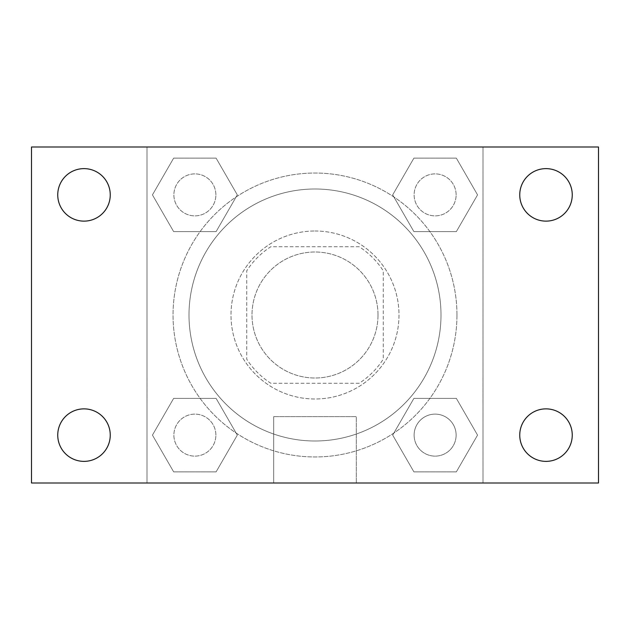 <?xml version="1.0" encoding="UTF-8"?>
<svg xmlns="http://www.w3.org/2000/svg" width="630" height="630" viewBox="0 0 630 630"><rect width="100%" height="100%" fill="white"/><g stroke="black" fill="none" stroke-linecap="round" stroke-linejoin="round"><path stroke-width="0.47" stroke-dasharray="3.15 2.36" d="M378 315A63 63 0 0 0 283.5 260.442A63 63 0 0 0 283.5 369.558A63 63 0 0 0 378 315A63 63 0 0 0 283.5 260.442A63 63 0 0 0 283.5 369.558A63 63 0 0 0 378 315M359.202 383.253L270.798 383.253A81.309 81.309 0 0 1 246.747 359.202L246.747 270.798A81.309 81.309 0 0 1 270.798 246.747L359.202 246.747A81.309 81.309 0 0 1 383.253 270.798L383.253 359.202A81.309 81.309 0 0 1 359.202 383.253L270.798 383.253A81.309 81.309 0 0 1 246.747 359.202L246.747 270.798A81.309 81.309 0 0 1 270.798 246.747L359.202 246.747A81.309 81.309 0 0 1 383.253 270.798L383.253 359.202A81.309 81.309 0 0 1 359.202 383.253M315 230.997A84.003 84.003 0 0 1 387.749 356.997A84.003 84.003 0 0 1 242.251 356.997A84.003 84.003 0 0 1 315 230.997A84.003 84.003 0 0 0 230.997 315A84.003 84.003 0 0 0 315 399.003A84.003 84.003 0 0 0 399.003 315A84.003 84.003 0 0 0 315 230.997M441 315A126 126 0 0 0 252 205.884A126 126 0 0 0 252 424.116A126 126 0 0 0 441 315A126 126 0 0 0 252 205.884A126 126 0 0 0 252 424.116A126 126 0 0 0 441 315M152.444 194.883L173.66 158.13L216.098 158.13L237.313 194.883L216.098 231.627L173.66 231.627L152.444 194.883L173.66 158.13L216.098 158.13L237.313 194.883L216.098 231.627L173.66 231.627L152.444 194.883L173.66 158.13L216.098 158.13L237.313 194.883L216.098 231.627L173.66 231.627L152.444 194.883M152.444 435.117L173.66 398.373L216.098 398.373L237.313 435.117L216.098 471.87L173.66 471.87L152.444 435.117L173.66 398.373L216.098 398.373L237.313 435.117L216.098 471.87L173.66 471.87L152.444 435.117L173.66 398.373L216.098 398.373L237.313 435.117L216.098 471.87L173.66 471.87L152.444 435.117M147.003 482.997L147.003 147.003L482.997 147.003L482.997 482.997L147.003 482.997L147.003 147.003L482.997 147.003L482.997 482.997L147.003 482.997L147.003 147.003L482.997 147.003L482.997 482.997L31.5 482.997L31.5 147.003L147.003 147.003L147.003 482.997M392.687 194.883L413.902 158.13L456.341 158.13L477.556 194.883L456.341 231.627L413.902 231.627L392.687 194.883L413.902 158.13L456.341 158.13L477.556 194.883L456.341 231.627L413.902 231.627L392.687 194.883L413.902 158.13L456.341 158.13L477.556 194.883L456.341 231.627L413.902 231.627L392.687 194.883M392.687 435.117L413.902 398.373L456.341 398.373L477.556 435.117L456.341 471.87L413.902 471.87L392.687 435.117L413.902 398.373L456.341 398.373L477.556 435.117L456.341 471.87L413.902 471.87L392.687 435.117L413.902 398.373L456.341 398.373L477.556 435.117L456.341 471.87L413.902 471.87L392.687 435.117M341.247 147.003L288.753 147.018L341.247 147.003M456.963 315A141.963 141.963 0 0 0 244.023 192.055A141.963 141.963 0 0 0 244.023 437.945A141.963 141.963 0 0 0 456.963 315A141.963 141.963 0 0 0 244.023 192.055A141.963 141.963 0 0 0 244.023 437.945A141.963 141.963 0 0 0 456.963 315M215.877 435.117A21.003 21.003 0 0 0 184.377 416.934A21.003 21.003 0 0 0 184.377 453.309A21.003 21.003 0 0 0 215.877 435.117A21.003 21.003 0 0 0 184.377 416.934A21.003 21.003 0 0 0 184.377 453.309A21.003 21.003 0 0 0 215.877 435.117A21.003 21.003 0 0 0 184.377 416.934A21.003 21.003 0 0 0 184.377 453.309A21.003 21.003 0 0 0 215.877 435.117A21.003 21.003 0 0 0 184.377 416.934A21.003 21.003 0 0 0 184.377 453.309A21.003 21.003 0 0 0 215.877 435.117M215.877 194.883A21.003 21.003 0 0 0 184.377 176.691A21.003 21.003 0 0 0 184.377 213.066A21.003 21.003 0 0 0 215.877 194.883A21.003 21.003 0 0 0 184.377 176.691A21.003 21.003 0 0 0 184.377 213.066A21.003 21.003 0 0 0 215.877 194.883A21.003 21.003 0 0 0 184.377 176.691A21.003 21.003 0 0 0 184.377 213.066A21.003 21.003 0 0 0 215.877 194.883A21.003 21.003 0 0 0 184.377 176.691A21.003 21.003 0 0 0 184.377 213.066A21.003 21.003 0 0 0 215.877 194.883M456.12 194.883A21.003 21.003 0 0 0 424.62 176.691A21.003 21.003 0 0 0 424.62 213.066A21.003 21.003 0 0 0 456.12 194.883A21.003 21.003 0 0 0 424.62 176.691A21.003 21.003 0 0 0 424.62 213.066A21.003 21.003 0 0 0 456.12 194.883A21.003 21.003 0 0 0 424.62 176.691A21.003 21.003 0 0 0 424.62 213.066A21.003 21.003 0 0 0 456.12 194.883A21.003 21.003 0 0 0 424.62 176.691A21.003 21.003 0 0 0 424.62 213.066A21.003 21.003 0 0 0 456.12 194.883M414.123 435.117A21.003 21.003 0 0 1 445.623 416.934A21.003 21.003 0 0 1 445.623 453.309A21.003 21.003 0 0 1 414.123 435.117A21.003 21.003 0 0 1 445.623 416.934A21.003 21.003 0 0 1 445.623 453.309A21.003 21.003 0 0 1 414.123 435.117M356.296 482.997L273.704 482.997L356.296 482.997L273.704 482.997L356.296 482.997L356.296 416.643L273.704 416.643L356.296 416.643L273.704 416.643L356.296 416.643L356.296 482.997M147.003 378L147.003 404.247L147.003 378M482.997 378L482.997 404.247L482.997 378M482.982 378L482.982 404.247L482.982 378M147.018 378L147.018 404.247L147.018 378M482.997 147.003L598.5 147.003L598.5 482.997L482.997 482.997L482.997 147.003M84.003 221.13A26.247 26.247 0 0 0 106.73 181.755A26.247 26.247 0 0 0 61.267 181.755A26.247 26.247 0 0 0 84.003 221.13M84.003 461.373A26.247 26.247 0 0 0 106.73 421.998A26.247 26.247 0 0 0 61.267 421.998A26.247 26.247 0 0 0 84.003 461.373M545.997 221.13A26.247 26.247 0 0 0 568.733 181.755A26.247 26.247 0 0 0 523.27 181.755A26.247 26.247 0 0 0 545.997 221.13M545.997 461.373A26.247 26.247 0 0 0 568.733 421.998A26.247 26.247 0 0 0 523.27 421.998A26.247 26.247 0 0 0 545.997 461.373M456.12 435.117A21.003 21.003 0 0 0 424.62 416.934A21.003 21.003 0 0 0 424.62 453.309A21.003 21.003 0 0 0 456.12 435.117A21.003 21.003 0 0 0 424.62 416.934A21.003 21.003 0 0 0 424.62 453.309A21.003 21.003 0 0 0 456.12 435.117M273.704 416.643L273.704 482.997L273.704 416.643"/><path stroke-width="0.94" d="M31.5 147.003L598.5 147.003L598.5 482.997L31.5 482.997L31.5 147.003M84.003 408.87A26.247 26.247 0 0 1 110.25 435.117A26.247 26.247 0 0 1 84.003 461.373A26.247 26.247 0 0 1 57.747 435.117A26.247 26.247 0 0 1 84.003 408.87M545.997 408.87A26.247 26.247 0 0 1 572.253 435.117A26.247 26.247 0 0 1 545.997 461.373A26.247 26.247 0 0 1 519.75 435.117A26.247 26.247 0 0 1 545.997 408.87M545.997 168.627A26.247 26.247 0 0 1 572.253 194.883A26.247 26.247 0 0 1 545.997 221.13A26.247 26.247 0 0 1 519.75 194.883A26.247 26.247 0 0 1 545.997 168.627M84.003 168.627A26.247 26.247 0 0 1 110.25 194.883A26.247 26.247 0 0 1 84.003 221.13A26.247 26.247 0 0 1 57.747 194.883A26.247 26.247 0 0 1 84.003 168.627"/></g></svg>
